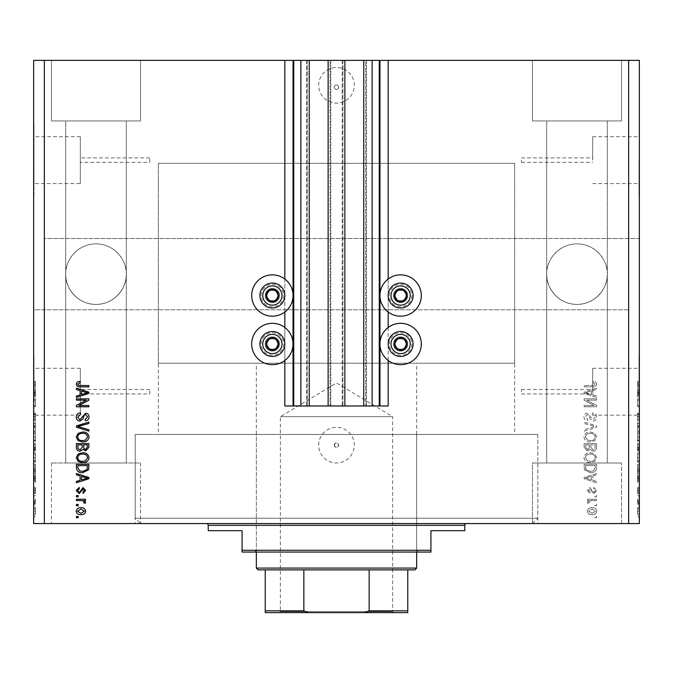<?xml version="1.0" encoding="UTF-8"?>
<svg xmlns="http://www.w3.org/2000/svg" width="673" height="673" viewBox="0 0 673 673"><rect width="100%" height="100%" fill="white"/><g stroke="black" fill="none" stroke-linecap="round" stroke-linejoin="round"><path stroke-width="0.5" stroke-dasharray="3.37 2.52" d="M284.839 279.051L284.839 312.003M284.839 327.507L284.839 360.459M284.839 60.368L284.839 405.979L388.161 405.979L388.161 60.368L284.839 60.368L388.161 60.368M293.748 60.368L293.748 405.979M309.244 60.368L306.568 60.368L309.244 60.368L309.244 405.979L307.283 405.979L309.244 405.979M306.568 60.368L306.568 405.979L307.283 405.979L306.568 405.979L306.568 60.368M328.13 60.368L330.796 60.368L330.09 60.368L330.09 405.979L328.13 405.979L330.796 405.979L330.09 405.979L330.09 60.368L328.13 60.368L328.13 405.979M330.796 60.368L330.796 405.979L330.796 60.368M344.87 60.368L342.204 60.368L344.87 60.368L344.87 405.979L342.91 405.979L344.87 405.979M342.204 60.368L342.204 405.979L342.91 405.979L342.204 405.979L342.204 60.368M363.757 60.368L366.432 60.368L365.717 60.368L365.717 405.979L363.757 405.979L366.432 405.979L365.717 405.979L365.717 60.368L363.757 60.368L363.757 405.979M366.432 60.368L366.432 405.979L366.432 60.368M379.252 60.368L379.252 405.979M388.161 279.051L388.161 312.003M388.161 327.507L388.161 360.459M592.677 391.728L592.677 368.282L592.677 391.728M521.415 391.728L521.415 389.499L521.415 391.728M592.677 160.132L592.677 136.686L592.677 160.132M521.415 160.132L521.415 162.361L521.415 160.132M638.997 160.132L638.997 195.767L638.997 160.132M638.997 391.728L638.997 356.093L638.997 391.728M639.35 391.728L639.35 356.093L639.35 391.728M639.35 160.132L639.35 195.767L639.35 160.132M334.271 87.187A2.229 2.229 0 0 1 336.5 84.958A2.229 2.229 0 0 1 338.729 87.187A2.229 2.229 0 0 1 336.5 89.408A2.229 2.229 0 0 1 334.271 87.187A2.229 2.229 0 0 1 336.5 84.958A2.229 2.229 0 0 1 338.729 87.187A2.229 2.229 0 0 1 336.5 89.408A2.229 2.229 0 0 1 334.271 87.187M318.682 85.311A17.818 17.818 0 0 1 336.5 67.502A17.818 17.818 0 0 1 354.318 85.311A17.818 17.818 0 0 1 336.5 103.129A17.818 17.818 0 0 1 318.682 85.311A17.818 17.818 0 0 1 336.5 67.502A17.818 17.818 0 0 1 354.318 85.311A17.818 17.818 0 0 1 336.5 103.129A17.818 17.818 0 0 1 318.682 85.311M334.271 445.173A2.229 2.229 0 0 1 336.5 442.943A2.229 2.229 0 0 1 338.729 445.173C337.24 448.041 335.76 448.041 334.271 445.173C335.76 442.296 337.24 442.296 338.729 445.173A2.229 2.229 0 0 1 336.5 447.394A2.229 2.229 0 0 1 334.271 445.173M318.682 445.173A17.818 17.818 0 0 1 336.5 427.355A17.818 17.818 0 0 1 354.318 445.173A17.818 17.818 0 0 1 336.5 462.982A17.818 17.818 0 0 1 318.682 445.173A17.818 17.818 0 0 1 336.5 427.355A17.818 17.818 0 0 1 354.318 445.173A17.818 17.818 0 0 1 336.5 462.982A17.818 17.818 0 0 1 318.682 445.173M149.801 393.949L149.801 389.499L149.801 393.949L80.323 393.949L80.323 389.499L80.323 393.949M149.801 389.499L80.323 389.499M149.801 162.361L149.801 157.911L149.801 162.361L80.323 162.361L80.323 157.911L80.323 162.361M149.801 157.911L80.323 157.911M80.323 183.578L80.323 136.686L80.323 183.578L34.003 183.578L34.003 136.686L34.003 183.578M80.323 136.686L34.003 136.686M80.323 415.174L80.323 368.282L80.323 415.174L34.003 415.174L34.003 368.282L34.003 415.174M80.323 368.282L34.003 368.282M34.003 427.355L34.003 356.093L33.65 427.355M34.003 195.767L34.003 124.505L33.65 195.767M126.288 274.147C127.5 265.288 118.414 244.274 96.003 243.862C73.584 244.274 64.499 265.288 65.718 274.147A30.285 30.285 0 0 1 96.003 243.862A30.285 30.285 0 0 1 126.288 274.147L126.288 462.982L65.718 462.982L126.288 462.982L65.718 462.982L126.288 462.982L126.288 120.938L65.718 120.938L65.718 462.982L65.718 274.147A30.285 30.285 0 0 1 96.003 243.862A30.285 30.285 0 0 1 126.288 274.147C127.5 283.005 118.414 304.019 96.003 304.432C73.584 304.019 64.499 283.005 65.718 274.147C64.499 265.288 73.584 244.274 96.003 243.862C118.414 244.274 127.5 265.288 126.288 274.147A30.285 30.285 0 0 1 96.003 304.432A30.285 30.285 0 0 1 65.718 274.147C64.499 283.005 73.584 304.019 96.003 304.432C118.414 304.019 127.5 283.005 126.288 274.147A30.285 30.285 0 0 1 96.003 304.432A30.285 30.285 0 0 1 65.718 274.147L65.718 120.938L126.288 120.938L126.288 274.147M607.282 274.147C608.501 265.288 599.416 244.274 576.997 243.862C554.586 244.274 545.5 265.288 546.712 274.147A30.285 30.285 0 0 1 576.997 243.862A30.285 30.285 0 0 1 607.282 274.147L607.282 462.982L546.712 462.982L607.282 462.982L546.712 462.982L607.282 462.982L607.282 120.938L546.712 120.938L546.712 462.982L546.712 274.147A30.285 30.285 0 0 1 576.997 243.862A30.285 30.285 0 0 1 607.282 274.147C608.501 283.005 599.416 304.019 576.997 304.432C554.586 304.019 545.5 283.005 546.712 274.147C545.5 265.288 554.586 244.274 576.997 243.862C599.416 244.274 608.501 265.288 607.282 274.147A30.285 30.285 0 0 1 576.997 304.432A30.285 30.285 0 0 1 546.712 274.147C545.5 283.005 554.586 304.019 576.997 304.432C599.416 304.019 608.501 283.005 607.282 274.147A30.285 30.285 0 0 1 576.997 304.432A30.285 30.285 0 0 1 546.712 274.147L546.712 120.938L607.282 120.938L607.282 274.147M607.282 120.938L546.712 120.938L607.282 120.938M126.288 120.938L65.718 120.938L126.288 120.938M51.468 120.938L51.468 60.368L140.539 60.368L51.468 60.368L140.539 60.368L51.468 60.368L51.468 120.938L140.539 120.938L140.539 60.368L140.539 120.938L51.468 120.938M532.461 120.938L532.461 60.368L621.532 60.368L532.461 60.368L621.532 60.368L532.461 60.368L532.461 120.938L621.532 120.938L621.532 60.368L621.532 120.938L532.461 120.938M140.539 523.552L621.532 523.552L532.461 523.552L621.532 523.552L621.532 462.982L621.532 523.552L532.461 523.552L532.461 462.982L621.532 462.982L532.461 462.982L621.532 462.982L532.461 462.982L532.461 523.552L140.539 523.552L140.539 462.982L51.468 462.982L140.539 462.982L51.468 462.982L140.539 462.982L140.539 523.552L51.468 523.552L140.539 523.552L51.468 523.552L140.539 523.552L135.197 518.21L537.803 518.21L135.197 518.21L135.197 434.48L135.197 523.552L537.803 523.552L135.197 523.552M51.468 462.982L51.468 523.552L51.468 462.982M400.637 351.104A7.125 7.125 0 0 1 393.503 343.979A7.125 7.125 0 0 1 400.637 336.853A7.125 7.125 0 0 1 407.762 343.979A7.125 7.125 0 0 1 400.637 351.104A7.125 7.125 0 0 1 393.503 343.979A7.125 7.125 0 0 1 400.637 336.853A7.125 7.125 0 0 1 407.762 343.979A7.125 7.125 0 0 1 400.637 351.104M400.637 288.397A7.125 7.125 0 0 0 393.503 295.523A7.125 7.125 0 0 0 400.637 302.648A7.125 7.125 0 0 0 407.762 295.523A7.125 7.125 0 0 0 400.637 288.397A7.125 7.125 0 0 0 393.503 295.523A7.125 7.125 0 0 0 400.637 302.648A7.125 7.125 0 0 0 407.762 295.523A7.125 7.125 0 0 0 400.637 288.397M421.298 295.523A20.661 20.661 0 0 0 400.637 274.862A20.661 20.661 0 0 0 379.967 295.523A20.661 20.661 0 0 0 400.637 316.192A20.661 20.661 0 0 0 421.298 295.523M379.967 343.979A20.661 20.661 0 0 1 400.637 323.318A20.661 20.661 0 0 1 421.298 343.979A20.661 20.661 0 0 1 400.637 364.648A20.661 20.661 0 0 1 379.967 343.979M272.363 302.648A7.125 7.125 0 0 1 265.238 295.523A7.125 7.125 0 0 1 272.363 288.397A7.125 7.125 0 0 1 279.497 295.523A7.125 7.125 0 0 1 272.363 302.648A7.125 7.125 0 0 1 265.238 295.523A7.125 7.125 0 0 1 272.363 288.397A7.125 7.125 0 0 1 279.497 295.523A7.125 7.125 0 0 1 272.363 302.648M293.033 295.523A20.661 20.661 0 0 1 272.363 316.192A20.661 20.661 0 0 1 251.702 295.523A20.661 20.661 0 0 1 272.363 274.862A20.661 20.661 0 0 1 293.033 295.523M272.363 336.853A7.125 7.125 0 0 0 265.238 343.979A7.125 7.125 0 0 0 272.363 351.104A7.125 7.125 0 0 0 279.497 343.979A7.125 7.125 0 0 0 272.363 336.853A7.125 7.125 0 0 0 265.238 343.979A7.125 7.125 0 0 0 272.363 351.104A7.125 7.125 0 0 0 279.497 343.979A7.125 7.125 0 0 0 272.363 336.853M251.702 343.979A20.661 20.661 0 0 0 272.363 364.648A20.661 20.661 0 0 0 293.033 343.979A20.661 20.661 0 0 0 272.363 323.318A20.661 20.661 0 0 0 251.702 343.979M514.643 363.218L158.357 363.218L514.643 363.218L514.643 163.337L158.357 163.337L514.643 163.337L514.643 434.48L158.357 434.48L514.643 434.48M158.357 363.218L158.357 163.337L514.643 163.337L158.357 163.337L158.357 434.48M532.461 523.552L537.803 518.21L537.803 434.48L135.197 434.48L537.803 434.48L135.197 434.48L537.803 434.48L537.803 523.552M44.342 309.782L33.65 309.782L33.65 60.368L44.342 60.368L44.342 238.52L639.35 238.52L639.35 523.552L628.658 523.552L628.658 309.782L44.342 309.782L44.342 523.552L628.658 523.552M44.342 60.368L628.658 60.368L628.658 238.52M628.658 60.368L639.35 60.368L639.35 238.52L44.342 238.52M586.671 400.149L596.598 400.149L596.598 398.853L584.122 398.853L584.122 400.233L594.066 405.491L584.122 405.491L584.122 406.786L596.598 406.786L596.598 405.398L586.671 400.149L596.598 400.149L596.598 398.853L584.122 398.853L584.122 400.233L594.066 405.491L584.122 405.491L584.122 406.786L596.598 406.786L596.598 405.398L586.671 400.149M593.123 421.037C595.479 420.81 596.69 419.498 596.758 417.109C596.589 414.484 595.193 413.096 592.543 412.944L592.383 414.24L595.302 417.226L593.165 419.742L587.378 413.264C585.182 413.449 584.046 414.661 583.962 416.881C584.08 419.254 585.317 420.532 587.689 420.718L587.849 419.422L585.417 416.924L587.411 414.56L588.673 414.972L590.145 419.119L593.123 421.037C595.479 420.81 596.69 419.498 596.758 417.109C596.589 414.484 595.193 413.096 592.543 412.944L592.383 414.24L595.302 417.226L593.165 419.742L587.378 413.264C585.182 413.449 584.046 414.661 583.962 416.881C584.08 419.254 585.317 420.532 587.689 420.718L587.849 419.422L585.417 416.924L587.411 414.56L588.673 414.972L590.145 419.119L593.123 421.037M584.122 431.132L596.598 427.204L596.598 425.866L584.122 422.131L584.122 423.468L595.134 426.463L584.122 429.786L584.122 431.132L596.598 427.204L596.598 425.866L584.122 422.131L584.122 423.468L595.134 426.463L584.122 429.786L584.122 431.132M596.758 436.987L594.797 433.311L590.524 432.049C586.814 431.898 584.627 433.547 583.962 436.996C584.61 440.378 586.747 442.026 590.372 441.934L594.848 440.664L596.758 436.987L594.797 433.311L590.524 432.049C586.814 431.898 584.627 433.547 583.962 436.996C584.61 440.378 586.747 442.026 590.372 441.934L594.848 440.664L596.758 436.987M596.758 457.724L594.797 454.048L590.524 452.778C586.814 452.635 584.627 454.283 583.962 457.733C584.61 461.114 586.747 462.755 590.372 462.662L594.848 461.392L596.758 457.724L594.797 454.048L590.524 452.778C586.814 452.635 584.627 454.283 583.962 457.733C584.61 461.114 586.747 462.755 590.372 462.662L594.848 461.392L596.758 457.724M592.871 475.946L596.598 474.86L596.598 473.514L584.122 477.494L584.122 478.755L596.598 482.743L596.598 481.397L592.871 480.303L592.871 475.946L596.598 474.86L596.598 473.514L584.122 477.494L584.122 478.755L596.598 482.743L596.598 481.397L592.871 480.303L592.871 475.946M594.814 517.722L596.598 517.722L596.598 516.427L594.814 516.427L594.814 517.722L596.598 517.722L596.598 516.427L594.814 516.427L594.814 517.722M591.962 514.643C594.671 514.82 596.27 513.659 596.758 511.169C596.278 508.712 594.713 507.551 592.063 507.686C589.405 507.543 587.832 508.704 587.361 511.169C587.823 513.592 589.355 514.752 591.962 514.643C594.671 514.82 596.27 513.659 596.758 511.169C596.278 508.712 594.713 507.551 592.063 507.686C589.405 507.543 587.832 508.704 587.361 511.169C587.823 513.592 589.355 514.752 591.962 514.643M594.814 505.743L596.598 505.743L596.598 504.447L594.814 504.447L594.814 505.743L596.598 505.743L596.598 504.447L594.814 504.447L594.814 505.743M591.895 500.561L596.598 500.561L596.598 499.265L587.529 499.265L587.529 500.561L588.976 500.561L587.361 502.092L587.849 503.311L589.144 502.824L588.984 501.949L590.044 500.788L596.598 500.561L596.598 499.265L587.529 499.265L587.529 500.561L588.976 500.561L587.361 502.092L587.849 503.311L589.144 502.824L588.984 501.949L590.044 500.788L591.895 500.561M594.814 496.834L596.598 496.834L596.598 495.538L594.814 495.538L594.814 496.834L596.598 496.834L596.598 495.538L594.814 495.538L594.814 496.834M593.83 493.595L596.758 490.533L593.838 487.437L593.679 488.733L595.462 490.617L594.057 492.3L593.233 492.005L589.952 487.597L587.361 490.474L589.952 493.435L590.12 492.14L588.656 490.524L589.767 488.901L593.83 493.595L596.758 490.533L593.838 487.437L593.679 488.733L595.462 490.617L594.057 492.3L593.233 492.005L589.952 487.597L587.361 490.474L589.952 493.435L590.12 492.14L588.656 490.524L589.767 488.901L593.83 493.595M590.288 472.698C593.981 472.926 596.085 471.344 596.598 467.954L596.598 464.277L584.122 464.277L584.357 469.779L590.288 472.698C593.981 472.926 596.085 471.344 596.598 467.954L596.598 464.277L584.122 464.277L584.357 469.779L590.288 472.698M592.93 451.162C595.353 451.061 596.572 449.8 596.598 447.385L596.598 443.549L584.122 443.549L584.122 447.419L587.26 450.834L589.876 449.446L592.93 451.162C595.353 451.061 596.572 449.8 596.598 447.385L596.598 443.549L584.122 443.549L584.122 447.419L587.26 450.834L589.876 449.446L592.93 451.162M592.871 390.601L596.598 389.516L596.598 388.161L584.122 392.149L584.122 393.411L596.598 397.398L596.598 396.044L592.871 394.958L592.871 390.601L596.598 389.516L596.598 388.161L584.122 392.149L584.122 393.411L596.598 397.398L596.598 396.044L592.871 394.958L592.871 390.601M596.758 384.047L595.874 382.104L592.871 381.364L592.711 382.659L595.302 384.106L594.36 385.402L584.122 385.57L584.122 386.866L592.585 386.866C594.949 387.118 596.337 386.176 596.758 384.047L595.874 382.104L592.871 381.364L592.711 382.659L595.302 384.106L594.36 385.402L584.122 385.57L584.122 386.866L592.585 386.866C594.949 387.118 596.337 386.176 596.758 384.047M637.567 400.233L637.567 406.786L637.567 400.149L639.35 400.149L639.35 406.786L639.35 400.149L637.567 400.149L637.567 398.853L639.35 398.853L637.567 398.853L637.567 400.233L639.35 400.233M639.35 421.037L639.35 412.944L639.35 421.037L637.567 421.037L637.567 417.109L639.35 417.109M639.35 431.132L639.35 422.131L639.35 431.132L637.567 431.132L637.567 427.204L639.35 427.204M637.567 441.934L637.567 432.049L637.567 436.996L639.35 436.987L639.35 432.049L639.35 441.934L639.35 433.345L639.35 436.979L637.567 436.996L637.567 441.934L639.35 441.934M637.567 462.662L637.567 452.778L637.567 457.733L639.35 457.724L639.35 452.778L639.35 462.662L639.35 454.073L639.35 461.367L639.35 457.741L637.567 457.733L637.567 462.662L639.35 462.662M639.35 505.574L639.35 504.279L639.35 505.574L637.567 505.574L637.567 504.279L639.35 504.279L637.567 504.279L637.567 505.574L639.35 505.574M639.35 514.483L639.35 507.518L639.35 514.483L637.567 514.483L637.567 511L639.35 511L639.35 513.188L639.35 508.813L639.35 511.034L637.567 511L637.567 507.518L639.35 507.518M639.35 384.047L639.35 386.866L639.35 384.047L637.567 384.047L637.567 382.104L639.35 382.104M639.35 475.946L639.35 482.743L639.35 475.946L637.567 475.946L637.567 474.86L639.35 474.86M639.35 493.595L639.35 487.437L639.35 493.595L637.567 493.595L637.567 490.533L639.35 490.533L637.567 490.524L637.567 487.437L639.35 487.437M639.35 496.834L639.35 495.538L639.35 496.834L637.567 496.834L637.567 495.538L639.35 495.538L637.567 495.538L637.567 496.834L639.35 496.834M637.567 502.092L637.567 500.561L639.35 500.561L639.35 499.265L639.35 503.311L639.35 500.561L637.567 500.561L637.567 499.265L639.35 499.265L637.567 499.265L637.567 500.561L639.35 500.561L637.567 500.561L637.567 502.092L639.35 502.092M639.35 517.562L639.35 516.267L639.35 517.562L637.567 517.562L637.567 516.267L639.35 516.267L637.567 516.267L637.567 517.562L639.35 517.562M639.35 472.698L639.35 464.277L639.35 472.698L637.567 472.698L637.567 467.954L639.35 467.954M639.35 451.162L639.35 443.549L639.35 451.162L637.567 451.162L637.567 443.549L639.35 443.549L637.567 443.549L637.567 450.834L639.35 450.834M639.35 390.601L639.35 397.398L639.35 390.601L637.567 390.601L637.567 389.516L639.35 389.516M628.658 309.782L33.65 309.782L33.65 523.552L44.342 523.552M35.433 400.233L35.433 406.786L35.433 400.149L33.65 400.149L33.65 406.786L33.65 400.149L35.433 400.149L35.433 398.853L33.65 398.853L35.433 398.853L35.433 400.233L33.65 400.233M33.65 421.037L33.65 412.944L33.65 421.037L35.433 421.037L35.433 417.109L33.65 417.109M33.65 431.132L33.65 422.131L33.65 431.132L35.433 431.132L35.433 427.204L33.65 427.204M35.433 441.934L35.433 432.049L35.433 436.996L33.65 436.987L33.65 432.049L33.65 441.934L33.65 433.345L33.65 436.979L35.433 436.996L35.433 441.934L33.65 441.934M35.433 462.662L35.433 452.778L35.433 457.733L33.65 457.724L33.65 452.778L33.65 462.662L33.65 454.073L33.65 461.367L33.65 457.741L35.433 457.733L35.433 462.662L33.65 462.662M33.65 475.946L33.65 482.743L33.65 475.946L35.433 475.946L35.433 474.86L33.65 474.86M33.65 517.562L33.65 516.267L33.65 517.562L35.433 517.562L35.433 516.267L33.65 516.267L35.433 516.267L35.433 517.562L33.65 517.562M33.65 514.483L33.65 507.518L33.65 514.483L35.433 514.483L35.433 511L33.65 511L33.65 513.188L33.65 508.813L33.65 511.034L35.433 511L35.433 507.518L33.65 507.518M33.65 505.574L33.65 504.279L33.65 505.574L35.433 505.574L35.433 504.279L33.65 504.279L35.433 504.279L35.433 505.574L33.65 505.574M35.433 502.092L35.433 500.561L33.65 500.561L33.65 499.265L33.65 503.311L33.65 500.561L35.433 500.561L35.433 499.265L33.65 499.265L35.433 499.265L35.433 500.561L33.65 500.561L35.433 500.561L35.433 502.092L33.65 502.092M33.65 496.834L33.65 495.538L33.65 496.834L35.433 496.834L35.433 495.538L33.65 495.538L35.433 495.538L35.433 496.834L33.65 496.834M33.65 493.595L33.65 487.437L33.65 493.595L35.433 493.595L35.433 490.533L33.65 490.533L35.433 490.524L35.433 487.437L33.65 487.437M33.65 472.698L33.65 464.277L33.65 472.698L35.433 472.698L35.433 467.954L33.65 467.954M33.65 451.162L33.65 443.549L33.65 451.162L35.433 451.162L35.433 443.549L33.65 443.549L35.433 443.549L35.433 450.834L33.65 450.834M33.65 390.601L33.65 397.398L33.65 390.601L35.433 390.601L35.433 389.516L33.65 389.516M33.65 384.047L33.65 386.866L33.65 384.047L35.433 384.047L35.433 382.104L33.65 382.104M35.433 507.518L35.433 514.483M35.433 513.188L35.433 508.813L35.433 513.188L33.65 513.188M35.433 510.967L33.65 510.967M35.433 508.813L33.65 508.813M35.433 511.034L33.65 511.034M35.433 503.311L33.65 503.311M35.433 502.824L33.65 502.824M35.433 501.949L33.65 501.949M35.433 500.788L33.65 500.788M35.433 487.437L35.433 488.733L33.65 488.733M35.433 488.733L35.433 490.617L33.65 490.617M35.433 490.617L35.433 492.3L33.65 492.3M35.433 492.3L33.65 492.005M35.433 492.005L35.433 487.597L33.65 487.597M35.433 487.597L35.433 490.474L33.65 490.474M35.433 490.474L35.433 493.435L33.65 493.435M35.433 493.435L35.433 492.14L33.65 492.14M35.433 492.14L35.433 488.901L33.65 488.901M35.433 488.901L33.65 489.305M35.433 489.305L35.433 493.595M35.433 474.86L35.433 473.514L33.65 473.514M35.433 473.514L35.433 477.494L33.65 477.494M35.433 477.494L35.433 478.755L33.65 478.755M35.433 478.755L35.433 482.743L33.65 482.743M35.433 482.743L35.433 481.397L33.65 481.397M35.433 481.397L35.433 480.303L33.65 480.303M35.433 480.303L35.433 475.946M35.433 478.124L35.433 476.375L35.433 479.874L35.433 478.124L33.65 478.124L33.65 476.375L33.65 478.124M35.433 477.544L33.65 477.544M35.433 476.375L33.65 476.375M35.433 479.874L33.65 479.874M35.433 467.954L35.433 464.277L33.65 464.277L35.433 464.277L35.433 469.779L33.65 469.779M35.433 469.779L35.433 472.698M35.433 467.769L35.433 471.403L35.433 467.769L33.65 467.769L33.65 471.403L33.65 467.769L35.433 467.794M35.433 465.573L33.65 465.573L35.433 465.573M35.433 469.527L33.65 469.527M35.433 471.403L33.65 471.403M35.433 470.907L33.65 470.907M35.433 467.802L33.65 467.802M35.433 454.048L33.65 454.048L35.433 454.073L35.433 461.367L33.65 461.392L35.433 461.367L35.433 454.073M35.433 452.778L33.65 452.778M35.433 457.741L33.65 457.741L35.433 457.707M35.433 460.82L33.65 460.82M35.433 450.834L35.433 449.446L33.65 449.446M35.433 449.446L35.433 451.162M35.433 447.234L35.433 449.867L35.433 447.234L33.65 447.234L33.65 444.845L33.65 449.867L33.65 447.234M35.433 446.965L35.433 449.539L35.433 446.965L33.65 446.965M35.433 444.845L33.65 444.845L35.433 444.845M35.433 449.539L33.65 449.539M35.433 448.411L33.65 448.411M35.433 449.867L33.65 449.867M35.433 448.672L33.65 448.672M35.433 447.419L33.65 447.419L35.433 447.419M35.433 433.311L33.65 433.311L35.433 433.345L35.433 440.638L33.65 440.664L35.433 440.638L35.433 433.345M35.433 432.049L33.65 432.049M35.433 437.013L33.65 437.013M35.433 440.092L33.65 440.092M35.433 436.979L33.65 436.979M35.433 427.204L35.433 425.866L33.65 425.866M35.433 425.866L35.433 422.131L33.65 422.131M35.433 422.131L35.433 423.468L33.65 423.468M35.433 423.468L35.433 426.463L33.65 426.463M35.433 426.463L35.433 429.786L33.65 429.786M35.433 429.786L35.433 431.132M35.433 417.109L35.433 412.944L33.65 412.944M35.433 412.944L35.433 414.24L33.65 414.24M35.433 414.24L35.433 417.226L33.65 417.226M35.433 417.226L35.433 419.742L33.65 419.742M35.433 419.742L35.433 413.264L33.65 413.264M35.433 413.264L35.433 416.881L33.65 416.881M35.433 416.881L35.433 420.718L33.65 420.718M35.433 420.718L35.433 419.422L33.65 419.422M35.433 419.422L35.433 416.924L33.65 416.924M35.433 416.924L35.433 414.56L33.65 414.56M35.433 414.56L33.65 414.972M35.433 414.972L35.433 419.119L33.65 419.119M35.433 419.119L35.433 421.037M35.433 405.491L33.65 405.491L35.433 405.491M35.433 406.786L33.65 406.786L35.433 406.786M35.433 405.398L33.65 405.398M35.433 389.516L35.433 388.161L33.65 388.161M35.433 388.161L35.433 392.149L33.65 392.149M35.433 392.149L35.433 393.411L33.65 393.411M35.433 393.411L35.433 397.398L33.65 397.398M35.433 397.398L35.433 396.044L33.65 396.044M35.433 396.044L35.433 394.958L33.65 394.958M35.433 394.958L35.433 390.601M35.433 392.78L35.433 391.021L35.433 394.529L35.433 392.78L33.65 392.78L33.65 391.021L33.65 392.78M35.433 392.199L33.65 392.199M35.433 391.021L33.65 391.021M35.433 394.529L33.65 394.529M35.433 382.104L35.433 381.364L33.65 381.364M35.433 381.364L35.433 382.659L33.65 382.659M35.433 382.659L35.433 384.106L33.65 384.106M35.433 384.106L35.433 385.402L33.65 385.402M35.433 385.402L33.65 385.57L35.433 385.57L35.433 386.866L33.65 386.866L35.433 386.866L35.433 384.047M637.567 382.104L637.567 381.364L639.35 381.364M637.567 381.364L637.567 382.659L639.35 382.659M637.567 382.659L637.567 384.106L639.35 384.106M637.567 384.106L637.567 385.402L639.35 385.402M637.567 385.402L639.35 385.57L637.567 385.57L637.567 386.866L639.35 386.866L637.567 386.866L637.567 384.047M637.567 474.86L637.567 473.514L639.35 473.514M637.567 473.514L637.567 477.494L639.35 477.494M637.567 477.494L637.567 478.755L639.35 478.755M637.567 478.755L637.567 482.743L639.35 482.743M637.567 482.743L637.567 481.397L639.35 481.397M637.567 481.397L637.567 480.303L639.35 480.303M637.567 480.303L637.567 475.946M637.567 478.124L637.567 476.375L637.567 479.874L637.567 478.124L639.35 478.124L639.35 476.375L639.35 478.124M637.567 477.544L639.35 477.544M637.567 476.375L639.35 476.375M637.567 479.874L639.35 479.874M637.567 487.437L637.567 488.733L639.35 488.733M637.567 488.733L637.567 490.617L639.35 490.617M637.567 490.617L637.567 492.3L639.35 492.3M637.567 492.3L639.35 492.005M637.567 492.005L637.567 487.597L639.35 487.597M637.567 487.597L637.567 490.474L639.35 490.474M637.567 490.474L637.567 493.435L639.35 493.435M637.567 493.435L637.567 492.14L639.35 492.14M637.567 492.14L637.567 488.901L639.35 488.901M637.567 488.901L639.35 489.305M637.567 489.305L637.567 493.595M637.567 503.311L639.35 503.311M637.567 502.824L639.35 502.824M637.567 501.949L639.35 501.949M637.567 500.788L639.35 500.788M637.567 507.518L637.567 514.483M637.567 513.188L637.567 508.813L637.567 513.188L639.35 513.188M637.567 510.967L639.35 510.967M637.567 508.813L639.35 508.813M637.567 511.034L639.35 511.034M637.567 467.954L637.567 464.277L639.35 464.277L637.567 464.277L637.567 469.779L639.35 469.779M637.567 469.779L637.567 472.698M637.567 467.769L637.567 471.403L637.567 467.769L639.35 467.769L639.35 471.403L639.35 467.769L637.567 467.794M637.567 465.573L639.35 465.573L637.567 465.573M637.567 469.527L639.35 469.527M637.567 471.403L639.35 471.403M637.567 470.907L639.35 470.907M637.567 467.802L639.35 467.802M637.567 454.048L639.35 454.048L637.567 454.073L637.567 461.367L639.35 461.392L637.567 461.367L637.567 454.073M637.567 452.778L639.35 452.778M637.567 457.741L639.35 457.741L637.567 457.707M637.567 460.82L639.35 460.82M637.567 450.834L637.567 449.446L639.35 449.446M637.567 449.446L637.567 451.162M637.567 447.234L637.567 449.867L637.567 447.234L639.35 447.234L639.35 444.845L639.35 449.867L639.35 447.234M637.567 446.965L637.567 449.539L637.567 446.965L639.35 446.965M637.567 444.845L639.35 444.845L637.567 444.845M637.567 449.539L639.35 449.539M637.567 448.411L639.35 448.411M637.567 449.867L639.35 449.867M637.567 448.672L639.35 448.672M637.567 447.419L639.35 447.419L637.567 447.419M637.567 433.311L639.35 433.311L637.567 433.345L637.567 440.638L639.35 440.664L637.567 440.638L637.567 433.345M637.567 432.049L639.35 432.049M637.567 437.013L639.35 437.013M637.567 440.092L639.35 440.092M637.567 436.979L639.35 436.979M637.567 427.204L637.567 425.866L639.35 425.866M637.567 425.866L637.567 422.131L639.35 422.131M637.567 422.131L637.567 423.468L639.35 423.468M637.567 423.468L637.567 426.463L639.35 426.463M637.567 426.463L637.567 429.786L639.35 429.786M637.567 429.786L637.567 431.132M637.567 417.109L637.567 412.944L639.35 412.944M637.567 412.944L637.567 414.24L639.35 414.24M637.567 414.24L637.567 417.226L639.35 417.226M637.567 417.226L637.567 419.742L639.35 419.742M637.567 419.742L637.567 413.264L639.35 413.264M637.567 413.264L637.567 416.881L639.35 416.881M637.567 416.881L637.567 420.718L639.35 420.718M637.567 420.718L637.567 419.422L639.35 419.422M637.567 419.422L637.567 416.924L639.35 416.924M637.567 416.924L637.567 414.56L639.35 414.56M637.567 414.56L639.35 414.972M637.567 414.972L637.567 419.119L639.35 419.119M637.567 419.119L637.567 421.037M637.567 405.491L639.35 405.491L637.567 405.491M637.567 406.786L639.35 406.786L637.567 406.786M637.567 405.398L639.35 405.398M637.567 389.516L637.567 388.161L639.35 388.161M637.567 388.161L637.567 392.149L639.35 392.149M637.567 392.149L637.567 393.411L639.35 393.411M637.567 393.411L637.567 397.398L639.35 397.398M637.567 397.398L637.567 396.044L639.35 396.044M637.567 396.044L637.567 394.958L639.35 394.958M637.567 394.958L637.567 390.601M637.567 392.78L637.567 391.021L637.567 394.529L637.567 392.78L639.35 392.78L639.35 391.021L639.35 392.78M637.567 392.199L639.35 392.199M637.567 391.021L639.35 391.021M637.567 394.529L639.35 394.529M76.402 517.722L76.402 516.427L78.186 516.427L78.186 517.722L76.402 517.722M76.242 511.169C76.722 508.712 78.287 507.551 80.937 507.686C83.595 507.543 85.168 508.704 85.639 511.169C85.177 513.592 83.645 514.752 81.038 514.643C78.329 514.82 76.73 513.659 76.242 511.169M80.945 513.348L84.344 511.135L80.945 508.981L77.538 511.194L80.945 513.348M76.402 505.743L76.402 504.447L78.186 504.447L78.186 505.743L76.402 505.743M76.402 500.561L76.402 499.265L85.471 499.265L85.471 500.561L84.024 500.561L85.639 502.092L85.151 503.311L83.856 502.824L84.016 501.949L82.956 500.788L76.402 500.561M76.402 496.834L76.402 495.538L78.186 495.538L78.186 496.834L76.402 496.834M76.242 490.533L79.162 487.437L79.321 488.733L77.538 490.617L78.943 492.3L79.767 492.005L83.048 487.597L85.639 490.474L83.048 493.435L82.88 492.14L84.344 490.524L83.233 488.901L79.17 493.595L76.242 490.533M76.402 474.86L76.402 473.514L88.878 477.494L88.878 478.755L76.402 482.743L76.402 481.397L80.129 480.303L80.129 475.946L76.402 474.86M87.574 478.124L81.584 476.375L81.584 479.874L87.574 478.124M76.402 467.954L76.402 464.277L88.878 464.277L88.643 469.779L82.712 472.698C79.019 472.926 76.915 471.344 76.402 467.954M87.414 467.769L87.414 465.573L77.866 465.573L77.866 467.802L79.683 470.907L82.729 471.403L87.17 469.527L87.414 467.769M78.203 454.048L82.476 452.778C86.186 452.635 88.373 454.283 89.038 457.733C88.39 461.114 86.253 462.755 82.628 462.662L78.152 461.392L76.242 457.724L78.203 454.048M85.488 460.82L87.583 457.741C87.044 455.099 85.336 453.88 82.459 454.073C79.776 453.997 78.186 455.209 77.698 457.707C78.219 460.29 79.877 461.51 82.67 461.367L85.488 460.82M76.402 447.385L76.402 443.549L88.878 443.549L88.878 447.419L85.74 450.834L83.124 449.446L80.07 451.162C77.647 451.061 76.428 449.8 76.402 447.385M82.232 447.234L82.232 444.845L77.866 444.845L78.018 448.672L80.053 449.867L82.232 447.234M87.414 446.965L87.414 444.845L83.696 444.845L83.814 448.411L85.538 449.539L87.414 446.965M78.203 433.311L82.476 432.049C86.186 431.898 88.373 433.547 89.038 436.996C88.39 440.378 86.253 442.026 82.628 441.934L78.152 440.664L76.242 436.987L78.203 433.311M85.488 440.092L87.583 437.013C87.044 434.371 85.336 433.143 82.459 433.345C79.776 433.269 78.186 434.48 77.698 436.979C78.219 439.562 79.877 440.781 82.67 440.638L85.488 440.092M76.402 427.204L76.402 425.866L88.878 422.131L88.878 423.468L77.866 426.463L88.878 429.786L88.878 431.132L76.402 427.204M76.242 417.109C76.411 414.484 77.807 413.096 80.457 412.944L80.617 414.24L77.698 417.226L79.835 419.742L85.622 413.264C87.818 413.449 88.954 414.661 89.038 416.881C88.92 419.254 87.683 420.532 85.311 420.718L85.151 419.422L87.583 416.924L85.589 414.56L84.327 414.972L82.855 419.119L79.877 421.037C77.521 420.81 76.31 419.498 76.242 417.109M76.402 400.149L76.402 398.853L88.878 398.853L88.878 400.233L78.934 405.491L88.878 405.491L88.878 406.786L76.402 406.786L76.402 405.398L86.329 400.149L76.402 400.149M76.402 389.516L76.402 388.161L88.878 392.149L88.878 393.411L76.402 397.398L76.402 396.044L80.129 394.958L80.129 390.601L76.402 389.516M87.574 392.78L81.584 391.021L81.584 394.529L87.574 392.78M77.126 382.104L80.129 381.364L80.289 382.659L77.698 384.106L78.64 385.402L88.878 385.57L88.878 386.866L80.415 386.866C78.051 387.118 76.663 386.176 76.242 384.047L77.126 382.104M592.055 513.348L588.656 511.135L592.055 508.981L595.462 511.194L592.055 513.348L588.656 511.135L592.055 508.981L595.462 511.194L592.055 513.348M585.426 478.124L591.416 476.375L591.416 479.874L585.426 478.124L591.416 476.375L591.416 479.874L585.426 478.124M585.586 467.769L585.586 465.573L595.134 465.573L595.134 467.802L593.317 470.907L590.271 471.403L585.83 469.527L585.586 465.573L595.134 465.573L595.134 467.802L593.317 470.907L590.271 471.403L585.83 469.527L585.586 467.769M587.512 460.82L585.417 457.741C585.956 455.099 587.664 453.88 590.541 454.073C593.224 453.997 594.814 455.209 595.302 457.707C594.781 460.29 593.123 461.51 590.33 461.367L587.512 460.82L585.417 457.741C585.956 455.099 587.664 453.88 590.541 454.073C593.224 453.997 594.814 455.209 595.302 457.707C594.781 460.29 593.123 461.51 590.33 461.367L587.512 460.82M590.768 447.234L590.768 444.845L595.134 444.845L594.982 448.672L592.947 449.867L590.768 447.234L590.768 444.845L595.134 444.845L594.982 448.672L592.947 449.867L590.768 447.234M585.586 446.965L585.586 444.845L589.304 444.845L589.186 448.411L587.462 449.539L585.586 446.965L585.586 444.845L589.304 444.845L589.186 448.411L587.462 449.539L585.586 446.965M587.512 440.092L585.417 437.013C585.956 434.371 587.664 433.143 590.541 433.345C593.224 433.269 594.814 434.48 595.302 436.979C594.781 439.562 593.123 440.781 590.33 440.638L587.512 440.092L585.417 437.013C585.956 434.371 587.664 433.143 590.541 433.345C593.224 433.269 594.814 434.48 595.302 436.979C594.781 439.562 593.123 440.781 590.33 440.638L587.512 440.092M585.426 392.78L591.416 391.021L591.416 394.529L585.426 392.78L591.416 391.021L591.416 394.529L585.426 392.78M267.736 292.856A5.342 5.342 0 0 1 275.038 290.896A5.342 5.342 0 0 1 276.998 298.198A5.342 5.342 0 0 1 269.696 300.158A5.342 5.342 0 0 1 267.736 292.856M278.538 299.09A7.125 7.125 0 0 0 275.93 289.356A7.125 7.125 0 0 0 266.197 291.964A7.125 7.125 0 0 1 275.93 289.356A7.125 7.125 0 0 1 278.538 299.09A7.125 7.125 0 0 1 268.805 301.697A7.125 7.125 0 0 1 266.197 291.964A7.125 7.125 0 0 0 268.805 301.697A7.125 7.125 0 0 0 278.538 299.09M262.613 289.895A11.256 11.256 0 0 1 277.999 285.773A11.256 11.256 0 0 1 282.122 301.159A11.256 11.256 0 0 1 266.735 305.273A11.256 11.256 0 0 1 262.613 289.895M283.165 301.765A12.467 12.467 0 0 0 278.605 284.729A12.467 12.467 0 0 0 261.57 289.289A12.467 12.467 0 0 0 266.129 306.324A12.467 12.467 0 0 0 283.165 301.765M396.002 292.856A5.342 5.342 0 0 1 403.304 290.896A5.342 5.342 0 0 1 405.264 298.198A5.342 5.342 0 0 1 397.962 300.158A5.342 5.342 0 0 1 396.002 292.856M406.803 299.09A7.125 7.125 0 0 0 404.195 289.356A7.125 7.125 0 0 0 394.462 291.964A7.125 7.125 0 0 1 404.195 289.356A7.125 7.125 0 0 1 406.803 299.09A7.125 7.125 0 0 1 397.07 301.697A7.125 7.125 0 0 1 394.462 291.964A7.125 7.125 0 0 0 397.07 301.697A7.125 7.125 0 0 0 406.803 299.09M390.878 289.895A11.256 11.256 0 0 1 406.265 285.773A11.256 11.256 0 0 1 410.387 301.159A11.256 11.256 0 0 1 395.001 305.273A11.256 11.256 0 0 1 390.878 289.895M411.43 301.765A12.467 12.467 0 0 0 406.871 284.729A12.467 12.467 0 0 0 389.835 289.289A12.467 12.467 0 0 0 394.395 306.324A12.467 12.467 0 0 0 411.43 301.765M396.002 341.312A5.342 5.342 0 0 1 403.304 339.352A5.342 5.342 0 0 1 405.264 346.654A5.342 5.342 0 0 1 397.962 348.614A5.342 5.342 0 0 1 396.002 341.312M406.803 347.546A7.125 7.125 0 0 0 404.195 337.812A7.125 7.125 0 0 0 394.462 340.42A7.125 7.125 0 0 1 404.195 337.812A7.125 7.125 0 0 1 406.803 347.546A7.125 7.125 0 0 1 397.07 350.153A7.125 7.125 0 0 1 394.462 340.42A7.125 7.125 0 0 0 397.07 350.153A7.125 7.125 0 0 0 406.803 347.546M390.878 338.351A11.256 11.256 0 0 1 406.265 334.229A11.256 11.256 0 0 1 410.387 349.615A11.256 11.256 0 0 1 395.001 353.729A11.256 11.256 0 0 1 390.878 338.351M411.43 350.221A12.467 12.467 0 0 0 406.871 333.185A12.467 12.467 0 0 0 389.835 337.745A12.467 12.467 0 0 0 394.395 354.78A12.467 12.467 0 0 0 411.43 350.221M397.516 349.38L403.75 349.38M267.736 341.312A5.342 5.342 0 0 1 275.038 339.352A5.342 5.342 0 0 1 276.998 346.654A5.342 5.342 0 0 1 269.696 348.614A5.342 5.342 0 0 1 267.736 341.312M278.538 347.546A7.125 7.125 0 0 0 275.93 337.812A7.125 7.125 0 0 0 266.197 340.42A7.125 7.125 0 0 1 275.93 337.812A7.125 7.125 0 0 1 278.538 347.546A7.125 7.125 0 0 1 268.805 350.153A7.125 7.125 0 0 1 266.197 340.42A7.125 7.125 0 0 0 268.805 350.153A7.125 7.125 0 0 0 278.538 347.546M262.613 338.351A11.256 11.256 0 0 1 277.999 334.229A11.256 11.256 0 0 1 282.122 349.615A11.256 11.256 0 0 1 266.735 353.729A11.256 11.256 0 0 1 262.613 338.351M283.165 350.221A12.467 12.467 0 0 0 278.605 333.185A12.467 12.467 0 0 0 261.57 337.745A12.467 12.467 0 0 0 266.129 354.78A12.467 12.467 0 0 0 283.165 350.221M269.25 349.38L275.484 349.38M256.337 434.48L416.663 434.48L256.337 434.48L256.337 550.278L416.663 550.278L418.446 552.062L254.554 552.062L418.446 552.062M416.663 434.48L416.663 550.278L256.337 550.278L254.554 552.062M466.549 523.552L206.451 523.552L466.549 523.552M430.922 550.278L242.078 550.278L242.078 552.062L430.922 552.062L430.922 530.677L464.765 530.677M208.235 530.677L242.078 530.677L242.078 550.278M279.312 612.632L280.38 611.555L392.62 611.555L392.62 416.663L280.38 416.663L392.62 416.663L336.5 382.945L280.38 416.663L280.38 611.555L392.62 611.555L393.688 612.632M416.663 552.062L416.663 363.218L256.337 363.218L416.663 363.218M256.337 552.062L256.337 363.218M258.112 569.871L414.888 569.871M416.663 568.088L256.337 568.088M407.762 569.871L407.762 610.848L369.157 610.848L364.615 612.632L407.762 612.632M265.238 569.871L265.238 610.848L303.843 610.848L308.385 612.632L364.615 612.632M303.843 569.871L303.843 610.848M369.157 569.871L369.157 610.848M265.238 612.632L308.385 612.632M307.283 60.368L307.283 405.979L307.283 60.368M342.91 60.368L342.91 405.979L342.91 60.368M35.433 490.777L33.65 490.777M35.433 490.76L33.65 490.76M35.433 478.84L33.65 478.84M35.433 447.385L33.65 447.385M35.433 447.133L33.65 447.133M35.433 425.967L33.65 425.967M35.433 427.01L33.65 427.01M35.433 416.629L33.65 416.629M35.433 416.949L33.65 416.949M35.433 393.486L33.65 393.486M35.433 385.57L33.65 385.57M637.567 385.57L639.35 385.57M637.567 478.84L639.35 478.84M637.567 490.777L639.35 490.777M637.567 490.76L639.35 490.76M637.567 447.385L639.35 447.385M637.567 447.133L639.35 447.133M637.567 425.967L639.35 425.967M637.567 427.01L639.35 427.01M637.567 416.629L639.35 416.629M637.567 416.949L639.35 416.949M637.567 393.486L639.35 393.486M208.235 525.335L464.765 525.335M521.415 389.499L592.677 389.499M521.415 157.911L592.677 157.911M592.677 136.686L638.997 136.686M592.677 368.282L638.997 368.282M592.677 415.174L638.997 415.174M592.677 183.578L638.997 183.578M521.415 162.361L592.677 162.361M521.415 393.949L592.677 393.949"/><path stroke-width="1.01" d="M309.244 60.368L309.244 405.979L328.13 405.979L328.13 60.368L284.839 60.368L284.839 279.051M284.839 312.003L284.839 327.507M284.839 360.459L284.839 405.979L293.748 405.979L293.748 60.368M300.873 60.368L300.873 405.979L293.748 405.979M309.244 405.979L300.873 405.979M328.13 405.979L344.87 405.979L344.87 60.368L328.13 60.368M372.127 60.368L372.127 405.979L379.252 405.979L379.252 60.368L363.757 60.368L363.757 405.979L344.87 405.979M363.757 60.368L344.87 60.368M372.127 405.979L363.757 405.979M379.252 60.368L379.967 60.368L379.967 405.979L379.252 405.979M388.161 360.459L388.161 405.979L379.967 405.979M628.658 60.368L628.658 523.552L639.35 523.552L639.35 60.368L388.161 60.368L388.161 279.051M388.161 312.003L388.161 327.507M388.161 60.368L379.967 60.368M421.298 295.523A20.661 20.661 0 0 0 400.637 274.862A20.661 20.661 0 0 0 379.967 295.523A20.661 20.661 0 0 0 400.637 316.192A20.661 20.661 0 0 0 421.298 295.523M379.967 343.979A20.661 20.661 0 0 1 400.637 323.318A20.661 20.661 0 0 1 421.298 343.979A20.661 20.661 0 0 1 400.637 364.648A20.661 20.661 0 0 1 379.967 343.979M293.033 295.523A20.661 20.661 0 0 1 272.363 316.192A20.661 20.661 0 0 1 251.702 295.523A20.661 20.661 0 0 1 272.363 274.862A20.661 20.661 0 0 1 293.033 295.523M251.702 343.979A20.661 20.661 0 0 0 272.363 364.648A20.661 20.661 0 0 0 293.033 343.979A20.661 20.661 0 0 0 272.363 323.318A20.661 20.661 0 0 0 251.702 343.979M86.329 400.149L76.402 400.149L76.402 398.853L88.878 398.853L88.878 400.233L78.934 405.491L88.878 405.491L88.878 406.786L76.402 406.786L76.402 405.398L86.329 400.149M79.877 421.037C77.521 420.81 76.31 419.498 76.242 417.109C76.411 414.484 77.807 413.096 80.457 412.944L80.617 414.24L77.698 417.226L79.835 419.742L85.622 413.264C87.818 413.449 88.954 414.661 89.038 416.881C88.92 419.254 87.683 420.532 85.311 420.718L85.151 419.422L87.583 416.924L85.589 414.56L84.327 414.972L82.855 419.119L79.877 421.037M88.878 431.132L76.402 427.204L76.402 425.866L88.878 422.131L88.878 423.468L77.866 426.463L88.878 429.786L88.878 431.132M76.242 436.987L78.203 433.311L82.476 432.049C86.186 431.898 88.373 433.547 89.038 436.996C88.39 440.378 86.253 442.026 82.628 441.934L78.152 440.664L76.242 436.987M76.242 457.724L78.203 454.048L82.476 452.778C86.186 452.635 88.373 454.283 89.038 457.733C88.39 461.114 86.253 462.755 82.628 462.662L78.152 461.392L76.242 457.724M80.129 475.946L76.402 474.86L76.402 473.514L88.878 477.494L88.878 478.755L76.402 482.743L76.402 481.397L80.129 480.303L80.129 475.946M78.186 517.722L76.402 517.722L76.402 516.427L78.186 516.427L78.186 517.722M628.658 523.552L33.65 523.552L33.65 60.368L44.342 60.368L44.342 523.552M284.839 60.368L44.342 60.368M81.038 514.643C78.329 514.82 76.73 513.659 76.242 511.169C76.722 508.712 78.287 507.551 80.937 507.686C83.595 507.543 85.168 508.704 85.639 511.169C85.177 513.592 83.645 514.752 81.038 514.643M78.186 505.743L76.402 505.743L76.402 504.447L78.186 504.447L78.186 505.743M81.105 500.561L76.402 500.561L76.402 499.265L85.471 499.265L85.471 500.561L84.024 500.561L85.639 502.092L85.151 503.311L83.856 502.824L84.016 501.949L82.956 500.788L81.105 500.561M78.186 496.834L76.402 496.834L76.402 495.538L78.186 495.538L78.186 496.834M79.17 493.595L76.242 490.533L79.162 487.437L79.321 488.733L77.538 490.617L78.943 492.3L79.767 492.005L83.048 487.597L85.639 490.474L83.048 493.435L82.88 492.14L84.344 490.524L83.233 488.901L79.17 493.595M82.712 472.698C79.019 472.926 76.915 471.344 76.402 467.954L76.402 464.277L88.878 464.277L88.643 469.779L82.712 472.698M80.07 451.162C77.647 451.061 76.428 449.8 76.402 447.385L76.402 443.549L88.878 443.549L88.878 447.419L85.74 450.834L83.124 449.446L80.07 451.162M80.129 390.601L76.402 389.516L76.402 388.161L88.878 392.149L88.878 393.411L76.402 397.398L76.402 396.044L80.129 394.958L80.129 390.601M76.242 384.047L77.126 382.104L80.129 381.364L80.289 382.659L77.698 384.106L78.64 385.402L88.878 385.57L88.878 386.866L80.415 386.866C78.051 387.118 76.663 386.176 76.242 384.047M84.344 511.135L80.945 508.981L77.538 511.194L80.945 513.348L84.344 511.135M85.219 477.544L81.584 476.375L81.584 479.874L87.574 478.124L85.219 477.544M87.414 465.573L77.866 465.573L77.866 467.802L79.683 470.907L82.729 471.403L87.17 469.527L87.414 465.573M87.583 457.741C87.044 455.099 85.336 453.88 82.459 454.073C79.776 453.997 78.186 455.209 77.698 457.707C78.219 460.29 79.877 461.51 82.67 461.367L85.488 460.82L87.583 457.741M87.414 444.845L83.696 444.845L83.814 448.411L85.538 449.539L87.414 446.965L87.414 444.845M82.232 444.845L77.866 444.845L78.018 448.672L80.053 449.867L82.232 447.234L82.232 444.845M87.583 437.013C87.044 434.371 85.336 433.143 82.459 433.345C79.776 433.269 78.186 434.48 77.698 436.979C78.219 439.562 79.877 440.781 82.67 440.638L85.488 440.092L87.583 437.013M85.219 392.199L81.584 391.021L81.584 394.529L87.574 392.78L85.219 392.199M277.764 298.644A6.234 6.234 0 0 0 269.25 290.13A6.234 6.234 0 0 0 269.25 300.924A6.234 6.234 0 0 0 277.764 298.644M277.04 298.223L278.605 295.523L275.484 290.13L269.25 290.13L266.129 295.523L269.25 300.924L275.484 300.924L277.04 298.223M261.57 289.289A12.467 12.467 0 0 1 278.605 284.729A12.467 12.467 0 0 1 283.165 301.765A12.467 12.467 0 0 1 266.129 306.324A12.467 12.467 0 0 1 261.57 289.289A12.467 12.467 0 0 0 266.129 306.324A12.467 12.467 0 0 0 283.165 301.765M278.605 295.523L275.484 290.13L269.25 290.13L266.129 295.523L269.25 300.924L275.484 300.924L278.605 295.523M406.029 298.644A6.234 6.234 0 0 0 397.516 290.13A6.234 6.234 0 0 0 397.516 300.924A6.234 6.234 0 0 0 406.029 298.644M405.306 298.223L406.871 295.523L403.75 290.13L397.516 290.13L394.395 295.523L397.516 300.924L403.75 300.924L405.306 298.223M389.835 289.289A12.467 12.467 0 0 1 406.871 284.729A12.467 12.467 0 0 1 411.43 301.765A12.467 12.467 0 0 1 394.395 306.324A12.467 12.467 0 0 1 389.835 289.289A12.467 12.467 0 0 0 394.395 306.324A12.467 12.467 0 0 0 411.43 301.765M406.871 295.523L403.75 290.13L397.516 290.13L394.395 295.523L397.516 300.924L403.75 300.924L406.871 295.523M406.029 347.1A6.234 6.234 0 0 0 397.516 338.586A6.234 6.234 0 0 0 397.516 349.38A6.234 6.234 0 0 0 406.029 347.1M405.306 346.679L406.871 343.979L403.75 338.586L397.516 338.586L394.395 343.979L397.516 349.38L403.75 349.38L405.306 346.679M389.835 337.745A12.467 12.467 0 0 1 406.871 333.185A12.467 12.467 0 0 1 411.43 350.221A12.467 12.467 0 0 1 394.395 354.78A12.467 12.467 0 0 1 389.835 337.745A12.467 12.467 0 0 0 394.395 354.78A12.467 12.467 0 0 0 411.43 350.221M403.75 349.38L406.871 343.979L403.75 338.586L397.516 338.586L394.395 343.979L397.516 349.38M277.764 347.1A6.234 6.234 0 0 0 269.25 338.586A6.234 6.234 0 0 0 269.25 349.38A6.234 6.234 0 0 0 277.764 347.1M277.04 346.679L278.605 343.979L275.484 338.586L269.25 338.586L266.129 343.979L269.25 349.38L275.484 349.38L277.04 346.679M261.57 337.745A12.467 12.467 0 0 1 278.605 333.185A12.467 12.467 0 0 1 283.165 350.221A12.467 12.467 0 0 1 266.129 354.78A12.467 12.467 0 0 1 261.57 337.745A12.467 12.467 0 0 0 266.129 354.78A12.467 12.467 0 0 0 283.165 350.221M275.484 349.38L278.605 343.979L275.484 338.586L269.25 338.586L266.129 343.979L269.25 349.38M206.451 523.552A1.783 1.783 0 0 1 208.235 525.335L208.235 530.677L242.078 530.677L242.078 550.278L430.922 550.278L430.922 530.677L464.765 530.677L464.765 525.335L208.235 525.335M466.549 523.552A1.783 1.783 0 0 0 464.765 525.335M430.922 550.278L430.922 552.062L242.078 552.062L242.078 550.278M393.688 612.632L279.312 612.632L393.688 612.632M416.663 568.088L414.888 569.871L258.112 569.871L256.337 568.088L416.663 568.088L416.663 552.062M256.337 568.088L256.337 552.062M407.762 569.871L407.762 611.976M407.762 612.632L265.238 612.632L265.238 610.848L265.238 612.632M364.615 612.632L369.157 610.848L407.762 610.848M369.157 569.871L369.157 610.848M303.843 569.871L303.843 610.848L308.385 612.632M265.238 569.871L265.238 610.848L303.843 610.848M293.033 60.368L293.033 405.979M280.7 300.335A9.624 9.624 0 0 0 277.175 287.194A9.624 9.624 0 0 0 264.035 290.719A9.624 9.624 0 0 0 267.56 303.86A9.624 9.624 0 0 0 280.7 300.335M408.965 300.335A9.624 9.624 0 0 0 405.44 287.194A9.624 9.624 0 0 0 392.3 290.719A9.624 9.624 0 0 0 395.825 303.86A9.624 9.624 0 0 0 408.965 300.335M408.965 348.791A9.624 9.624 0 0 0 405.44 335.65A9.624 9.624 0 0 0 392.3 339.175A9.624 9.624 0 0 0 395.825 352.316A9.624 9.624 0 0 0 408.965 348.791M280.7 348.791A9.624 9.624 0 0 0 277.175 335.65A9.624 9.624 0 0 0 264.035 339.175A9.624 9.624 0 0 0 267.56 352.316A9.624 9.624 0 0 0 280.7 348.791"/></g></svg>
